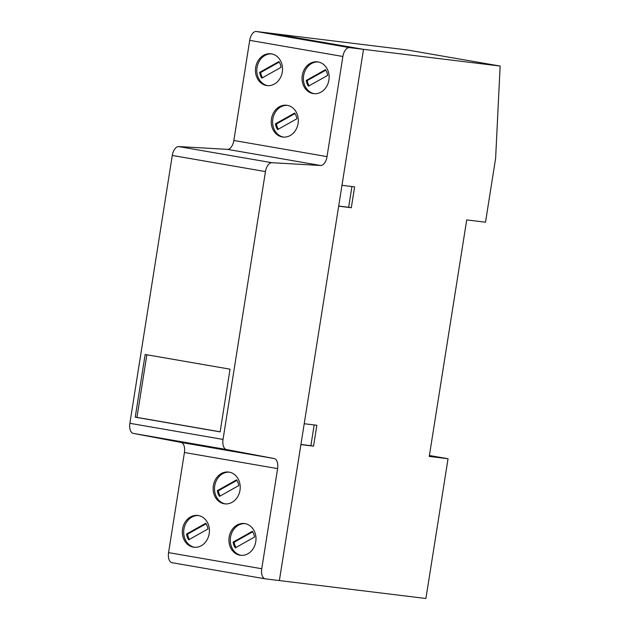<?xml version="1.0" encoding="UTF-8"?>
<svg xmlns="http://www.w3.org/2000/svg" width="630" height="630" viewBox="0 0 630 630"><rect width="100%" height="100%" fill="white"/><g stroke="black" fill="none" stroke-linecap="round" stroke-linejoin="round"><path stroke-width="0.94" d="M145.168 354.485L230.052 369.18L220.114 431.881L135.237 417.186L145.168 354.485M146.861 354.777L136.946 417.399L220.13 431.794M135.237 417.186L136.946 417.399M318.205 61.961A16.01 13.506 -83 0 0 303.542 76.277A16.01 13.506 -83 0 0 314.323 93.705M328.002 70.78A16.01 13.506 97 0 1 326.348 86.916A16.01 13.506 97 0 1 313.638 93.642A16.01 13.506 97 0 1 302.18 76.112A16.01 13.506 97 0 1 317.528 61.858A16.01 13.506 97 0 1 328.002 70.78M308.409 86.192L327.647 75.403A12.813 10.812 -83 0 0 325.489 69.647L306.251 80.443A12.773 10.773 -83 0 0 308.409 86.192M306.251 80.443L307.275 80.561A12.773 10.773 -83 0 0 309.102 85.798M325.82 70.158L307.275 80.561M271.617 53.896A16.01 13.506 -83 0 0 256.953 68.213A16.01 13.506 -83 0 0 267.734 85.641M281.413 62.716A16.01 13.506 97 0 1 279.759 78.852A16.01 13.506 97 0 1 267.049 85.578A16.01 13.506 97 0 1 255.591 68.048A16.01 13.506 97 0 1 270.939 53.794A16.01 13.506 97 0 1 281.413 62.716M261.82 78.128L281.059 67.339A12.821 10.812 -83 0 0 278.901 61.583L259.655 72.371A12.797 10.789 -83 0 0 261.82 78.128M259.655 72.371L260.686 72.497A12.797 10.789 -83 0 0 262.513 77.734M279.232 62.094L260.686 72.497M287.398 105.36A16.01 13.506 -83 0 0 272.743 119.676A16.01 13.506 -83 0 0 283.516 137.104M297.195 114.18A16.01 13.506 97 0 1 295.541 130.315A16.01 13.506 97 0 1 282.831 137.041A16.01 13.506 97 0 1 271.373 119.511A16.01 13.506 97 0 1 286.721 105.257A16.01 13.506 97 0 1 297.195 114.18M277.602 129.591L296.84 118.802A12.836 10.828 -83 0 0 294.683 113.046L275.436 123.834A12.821 10.812 -83 0 0 277.602 129.591M275.436 123.834L276.468 123.96A12.821 10.812 -83 0 0 278.295 129.205M295.013 113.557L276.468 123.96M198.497 515.56A16.01 13.506 -83 0 0 184.818 538.485A16.01 13.506 -83 0 0 194.615 547.305M183.448 538.319A16.01 13.506 97 0 1 185.11 522.183A16.01 13.506 97 0 1 197.82 515.458A16.01 13.506 97 0 1 209.278 532.988A16.01 13.506 97 0 1 193.93 547.242A16.01 13.506 97 0 1 183.448 538.319M205.782 523.247L186.535 534.035A12.821 10.812 -83 0 0 188.701 539.792L207.939 528.995A12.805 10.805 -83 0 0 205.782 523.247M186.535 534.035L187.559 534.161A12.821 10.812 -83 0 0 189.386 539.398M206.112 523.758L187.559 534.161M229.304 472.161A16.01 13.506 -83 0 0 215.625 495.085A16.01 13.506 -83 0 0 225.422 503.905M214.263 494.92A16.01 13.506 97 0 1 215.917 478.784A16.01 13.506 97 0 1 228.627 472.059A16.01 13.506 97 0 1 240.085 489.589A16.01 13.506 97 0 1 224.737 503.842A16.01 13.506 97 0 1 214.263 494.92M236.589 479.847L217.342 490.636A12.805 10.805 -83 0 0 219.508 496.393L238.746 485.596A12.821 10.812 -83 0 0 236.589 479.847M217.342 490.636L218.366 490.762A12.805 10.805 -83 0 0 220.201 495.999M236.919 480.359L218.366 490.762M245.086 523.624A16.01 13.506 -83 0 0 230.423 537.941A16.01 13.506 -83 0 0 241.203 555.369M254.882 532.444A16.01 13.506 97 0 1 253.221 548.58A16.01 13.506 97 0 1 240.518 555.306A16.01 13.506 97 0 1 229.06 537.776A16.01 13.506 97 0 1 244.409 523.522A16.01 13.506 97 0 1 254.882 532.444M235.289 547.856L254.528 537.059A12.805 10.797 -83 0 0 252.37 531.31L233.124 542.099A12.805 10.797 -83 0 0 235.289 547.856M233.124 542.099L234.155 542.225A12.805 10.797 -83 0 0 235.974 547.462M252.701 531.822L234.155 542.225M500.141 66.055L406.964 49.927L270.333 33.217L363.51 49.345L500.141 66.055L495.621 158.335L485.509 222.209L466.72 219.917L429.258 456.435L448.048 458.734L425.911 598.5L279.373 580.569L300.912 444.599L313.551 446.15L316.851 425.274L304.211 423.73L338.672 206.183L351.312 207.727L354.611 186.858L341.98 185.314L363.51 49.345L279.373 580.569L265.372 578.86A9.607 5.158 -80.2 0 1 265.23 578.836A9.607 5.158 -80.2 0 1 261.749 568.748L277.609 468.626A9.607 5.158 99.8 0 0 274.168 458.538L226.477 449.529A9.607 5.158 -80.2 0 1 223.036 439.433L265.458 171.581A9.607 5.158 -80.2 0 1 271.908 162.705L320.575 165.485A9.607 5.158 99.8 0 0 327.025 156.61L342.885 56.487A9.607 5.158 -80.2 0 1 349.508 47.628L363.51 49.345L270.333 33.217L256.331 31.5A9.607 5.158 99.8 0 0 249.708 40.352L233.848 140.482A9.607 5.158 -80.2 0 1 227.398 149.357L178.731 146.577A9.607 5.158 99.8 0 0 172.281 155.452L129.859 423.305A9.607 5.158 99.8 0 0 133.3 433.401L180.991 442.41A9.607 5.158 -80.2 0 1 184.432 452.498L168.572 552.62A9.607 5.158 99.8 0 0 172.061 562.708A9.607 5.158 99.8 0 0 172.195 562.732M338.696 206.049L348.65 207.262L351.934 186.527M351.312 207.727L348.65 207.262M300.927 444.473L310.889 445.686L314.173 424.951M313.551 446.15L310.889 445.686M448.048 458.734L429.408 455.506M274.168 458.538L180.991 442.41M226.477 449.529L133.3 433.401M277.609 468.626L184.432 452.498M261.749 568.748L168.572 552.62M349.508 47.628L256.331 31.5M342.885 56.487L249.708 40.352M327.025 156.61L233.848 140.482M320.575 165.485L227.398 149.357M271.908 162.705L178.731 146.577M265.458 171.581L172.281 155.452M223.036 439.433L129.859 423.305M265.23 578.836L172.061 562.708"/></g></svg>
